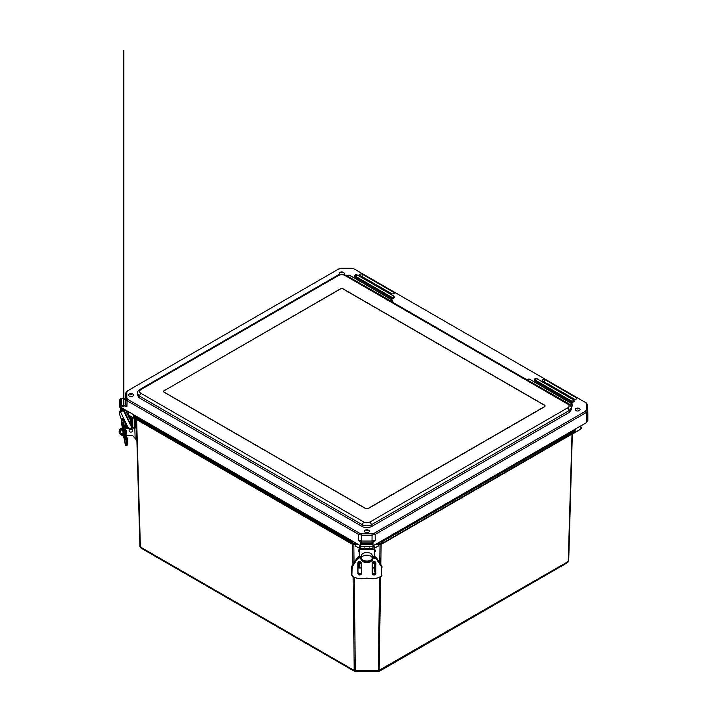 <?xml version="1.0" encoding="UTF-8"?>
<svg xmlns="http://www.w3.org/2000/svg" width="707" height="707" viewBox="0 0 707 707"><rect width="100%" height="100%" fill="white"/><g stroke="black" fill="none" stroke-linecap="round" stroke-linejoin="round"><path stroke-width="1.06" d="M378.112 671.226C378.289 671.915 378.386 671.738 378.413 670.713L355.347 670.713C355.365 671.738 355.462 671.915 355.639 671.226M380.666 576.603L379.12 671.429L567.694 562.551L568.234 561.508L378.413 670.713L379.526 577.195M568.702 560.898L568.145 561.994M140.481 547.483L139.924 546.387L140.932 548.049L354.631 671.429L354.216 670.448L140.393 546.997L140.932 548.049M355.842 546.264L355.374 544.823L352.908 544.62L136.283 419.295M355.506 544.858L355.347 545.972M355.471 546.007L359.368 548.261L355.471 546.007M572.343 433.798L380.843 544.62L378.378 544.823L378.289 546.007L378.254 544.858M377.918 546.219L374.365 548.27L377.918 546.219M572.343 433.895L568.702 560.854L572.308 434.027M572.361 433.957L580.208 429.432L580.208 426.233M134.401 418.438L134.401 427.541M136.318 419.525L139.924 546.361M357.866 544.178L355.603 544.726M378.148 544.726L375.903 544.187M380.03 544.832L379.703 562.701M380.843 544.62L380.074 544.62L381.038 543.25L377.538 543.25M381.753 543.93L380.074 544.62L381.762 543.922L376.062 544.098M352.908 544.62L353.721 544.832M352.006 543.93L353.686 544.62L357.751 544.213M132.801 417.51L132.801 427.611M357.715 544.09L352.793 544.116L353.686 544.62M376.009 544.213L379.915 544.62M574.314 432.755L381.762 543.922L574.314 432.755L574.826 431.747L380.958 544.116M352.873 544.417L351.998 543.922L352.793 544.116L351.998 543.922L352.793 544.116L352.722 543.25L133.8 417.236L134.312 418.244L351.998 543.922L351.573 541.756L133.764 416.008L133.296 414.523L133.296 415.336M575.33 429.891L574.641 432.286M572.476 433.895L580.208 429.432A4.445 2.563 0 0 0 581.508 427.62L581.508 427.134M127.119 412.623L127.119 410.953L127.119 412.623M133.985 417.784L133.296 415.38L134.312 418.244L351.998 543.922M354.145 542.03L351.573 541.756L351.821 541.315L133.65 415.053L133.8 417.236M574.314 432.746L575.295 431.111L574.826 431.747L575.33 429.052L574.862 430.519L382.178 541.756L379.65 542.03M575.33 429.865L574.977 429.564L574.862 430.519L574.977 429.255M372.987 545.875L586.536 422.583L587.835 420.771L587.835 414.664M123.495 409.114L122.355 409.114L122.355 408.204L360.756 545.848M164.289 390.547A2.218 1.281 0 0 0 163.635 391.448A2.218 1.281 0 0 0 164.289 392.358L365.325 508.43A2.218 1.281 0 0 0 368.462 508.43L544.372 406.87A2.218 1.281 0 0 0 545.017 405.959A2.218 1.281 0 0 0 544.372 405.058L343.337 288.986A2.218 1.281 0 0 0 340.191 288.986L164.289 390.662M139.712 389.539L139.721 389.53C138.183 390.618 137.379 391.819 137.317 393.154L139.261 395.955L362.187 524.656C365.325 526.132 368.462 526.132 371.608 524.656L569.391 410.467L571.344 407.665C570.682 405.385 569.877 404.174 568.932 404.042L567.827 404.148C569.55 405.358 569.55 406.569 567.827 407.771L370.035 521.969C367.94 522.959 365.846 522.959 363.752 521.969L140.834 393.269C139.111 392.058 139.111 390.847 140.834 389.637L338.626 275.447C340.721 274.449 342.815 274.449 344.901 275.447L567.827 404.148M137.317 393.154L137.255 395.01L139.208 397.802L362.187 526.529C365.325 527.996 368.462 527.996 371.608 526.529L569.453 412.305L571.397 409.521L571.344 407.665M570.602 398.182L571.636 397.581L574.137 399.022A1.529 0.884 0 0 0 575.79 399.216A1.529 0.884 0 0 0 576.744 398.412A1.529 0.884 0 0 0 576.302 397.776L544.699 379.535A1.529 0.884 0 0 0 543.02 379.341A1.529 0.884 0 0 0 542.092 380.172A1.529 0.884 0 0 0 542.534 380.781L545.795 382.664L544.752 383.256M558.283 391.068L559.325 390.476L570.416 396.874L569.382 397.475M545.972 383.963L547.006 383.362L558.106 389.769L557.072 390.37M387.365 292.389L388.408 291.797L391.66 293.67A1.529 0.884 0 0 0 393.313 293.865A1.529 0.884 0 0 0 394.267 293.06A1.529 0.884 0 0 0 393.817 292.424L362.223 274.183A1.529 0.884 0 0 0 360.543 273.989A1.529 0.884 0 0 0 359.616 274.82A1.529 0.884 0 0 0 360.057 275.43L362.558 276.87L361.524 277.471M375.055 285.283L376.089 284.682L387.189 291.09L386.146 291.691M362.744 278.178L363.778 277.577L374.869 283.984L373.835 284.576M338.193 269.261L341.34 268.271L351.618 268.271L353.986 268.837L585.555 402.53L586.536 403.9L586.536 409.83L585.555 411.209L374.41 533.113L372.032 533.679L361.754 533.679L359.377 533.113L127.817 399.42L126.827 398.05L126.827 392.111L127.817 390.741L339.007 268.81L127.048 391.165L125.749 392.986L125.749 398.916L127.048 400.728L358.617 534.421L361.754 535.172L372.032 535.172L375.17 534.421L586.324 412.517L587.623 410.705L587.623 404.74L586.324 402.955L354.631 269.19M570.416 396.874L570.452 398.094M558.106 389.769L558.141 390.989M545.795 382.664L545.831 383.874M387.189 291.09L387.224 292.309M374.869 283.984L374.913 285.204M362.558 276.87L362.594 278.09M125.643 397.891L123.822 399.747L125.625 398.757L125.749 392.951L126.827 392.111M125.749 392.986L125.625 404.749L126.924 406.569L123.822 405.818L123.69 406.401M361.63 543.117L358.564 540.298L361.701 541.049L372.085 541.049L375.223 540.298L372.156 543.117M364.344 547.916L364.344 548.826L369.443 548.826L369.443 547.916M123.69 400.454L123.822 406.057M123.822 399.764L123.822 50.409L123.822 405.836L125.625 404.749L125.749 398.916L126.827 398.05M123.822 399.8L123.822 405.791L123.822 399.8M579.36 410.59A2.448 1.414 180 0 1 576.134 410.714A2.448 1.414 180 0 1 575.507 408.885C576.921 407.798 578.344 407.798 579.758 408.885A2.448 1.414 180 0 1 579.36 410.59M368.621 532.256A2.448 1.414 180 0 1 365.395 532.38A2.448 1.414 180 0 1 364.768 530.55C366.191 529.463 367.605 529.463 369.019 530.55A2.448 1.414 180 0 1 368.621 532.256M340.067 274.431A2.448 1.414 180 0 1 339.643 272.708C341.057 271.621 342.471 271.621 343.885 272.708A2.448 1.414 180 0 1 343.496 274.413A2.448 1.414 180 0 1 343.461 274.431M132.757 396.088A2.448 1.414 180 0 1 129.531 396.203A2.448 1.414 180 0 1 128.904 394.373C130.327 393.286 131.741 393.286 133.155 394.373A2.448 1.414 180 0 1 132.757 396.088M544.213 406.781L368.312 508.342A2.041 1.175 180 0 1 365.422 508.342L164.377 392.279A2.041 1.175 180 0 1 163.785 391.439A2.041 1.175 180 0 1 164.377 390.609L340.288 289.048A2.041 1.175 180 0 1 343.178 289.048L544.213 405.12A2.041 1.175 180 0 1 544.814 405.951A2.041 1.175 180 0 1 544.213 406.781L544.213 406.958M125.846 445.339L127.145 445.171A13.327 1.246 -97.7 0 1 126.96 445.074L125.669 445.251A13.327 1.246 -97.7 0 0 125.846 445.339L123.504 435.724L124.971 435.609L126.694 444.173L125.404 444.341L121.286 419.136A5.329 1.131 -107.9 0 1 119.81 411.341L120.437 411.138M123.363 434.893L124.821 434.725L122.93 422.247L121.48 422.415L123.504 435.715L121.286 420.391L121.286 419.136L121.286 420.365L122.726 420.055L122.726 418.818L121.427 418.995M122.726 418.818L124.017 421.186M135.497 419.065L135.523 419.878L136.301 419.861M136.327 420.815L136.486 422.804M135.611 423.025L135.682 425.587L136.469 425.579M136.504 426.975L135.726 427.921A1.776 1.025 -1.6 0 1 134.834 428.08L135.134 438.499L136.053 439.462A1.776 1.025 -1.6 0 0 136.849 438.888M135.726 427.921L135.682 425.587M136.257 421.125L135.382 421.072L135.523 419.878M135.382 421.072L135.373 423.016L136.204 422.936M135.134 438.499L132.536 435.379L125.837 435.512M124.609 429.423A3.226 2.634 -0 0 1 126.827 431.862A3.226 2.634 -0 0 1 126.827 431.924A3.226 2.634 -0 0 1 125.537 434.027M123.31 434.549A3.226 2.634 -0 0 1 120.376 431.924A3.226 2.634 -0 0 1 122.541 429.441M134.834 428.08L124.379 428.283M122.382 428.433A4.445 3.623 180 0 0 119.165 431.924A4.445 3.623 180 0 0 123.469 435.547M131.502 418.5L132.801 418.482M135.709 426.666A1.776 1.025 178.4 0 1 133.95 427.585L131.732 427.629M128.179 427.7L124.282 427.77M130.981 419.03L132.801 418.995M120.393 431.668A3.226 2.634 180 0 0 123.23 434.027M125.448 433.577A3.226 2.634 180 0 0 126.809 431.668M119.174 431.668A4.445 3.623 -0 0 1 119.165 431.411A4.445 3.623 -0 0 1 122.311 427.938M131.67 425.897L131.67 421.301M132.032 419.587L132.032 421.186L130.998 421.522L125.395 409.963M121.463 410.573L123.531 409.106L123.531 410.705L120.437 411.704L120.437 408.443M132.032 427.62L123.531 409.106M131.979 428.142L123.531 410.705M128.427 428.203L120.437 411.704M131.749 419.012L130.335 416.087M132.032 421.186L129.257 415.469M129.125 430.404A1.776 1.449 -0 0 1 131.705 428.866A1.776 1.449 -0 0 1 132.624 430.404M131.873 418.5A1.776 1.449 180 0 0 131.414 418.314M131.705 429.379A1.776 1.449 -0 0 1 130.875 432.11A1.776 1.449 -0 0 1 129.098 430.66A1.776 1.449 -0 0 1 131.705 429.379M121.798 411.262L119.96 407.471A1.661 1.361 -0 0 1 120.897 405.703L121.418 405.535A1.661 1.361 -0 0 1 123.69 406.737L122.585 406.781A0.557 0.451 -0 0 0 121.825 406.384L121.304 406.543A0.557 0.451 -0 0 0 120.994 407.135L122.497 410.237M120.897 405.703L120.897 398.642A1.661 1.361 180 0 0 119.845 399.906L119.845 406.967M130.671 420.842L130.671 423.838M120.897 398.642L121.418 398.474A1.661 1.361 -0 0 1 123.69 399.676L123.69 406.737M375.921 573.677C374.657 575.41 373.393 575.41 372.129 573.677L372.129 562.922C373.393 561.19 374.657 561.19 375.921 562.922L375.771 573.571A1.75 1.246 -0 0 1 374.03 574.818A1.75 1.246 -0 0 1 372.28 573.571L372.28 562.825A1.75 1.246 -0 0 1 374.03 561.579A1.75 1.246 -0 0 1 375.771 562.825L375.771 573.571M361.604 573.677C360.34 575.41 359.076 575.41 357.822 573.677L357.822 562.922C359.076 561.19 360.34 561.19 361.604 562.922L361.463 573.571A1.75 1.246 -0 0 1 359.713 574.818A1.75 1.246 -0 0 1 357.963 573.571L357.963 562.825A1.75 1.246 -0 0 1 359.713 561.579A1.75 1.246 -0 0 1 361.463 562.825L361.463 573.571M372.2 557.858L372.863 558.371C373.199 563.877 360.543 563.877 360.87 558.371L361.533 557.858L359.395 557.858L357.548 558.698L352.13 566.97L351.936 575.153L352.599 576.223C356.231 578.45 360.376 579.157 365.024 578.344L368.709 578.344C373.358 579.157 377.503 578.45 381.135 576.223L381.798 575.153L381.603 566.97L376.186 558.698L372.2 557.858L372.2 556.639L374.339 556.692L374.365 549.648L359.368 549.648L359.368 546.865L360.756 546.865M381.798 575.153L381.798 567.588M357.548 558.698L357.389 557.602L351.971 565.874A2.218 1.582 180 0 0 351.759 566.537L351.759 575.03A2.218 1.582 180 0 0 352.484 576.196L351.936 575.153M359.395 557.858L359.395 556.692L361.533 556.639L361.533 557.858M374.365 549.746L374.657 549.772A0.689 0.548 13.3 0 1 375.337 550.391L375.337 551.062A0.689 0.548 13.3 0 1 375.293 551.257M374.365 556.144L374.984 556.692A1.776 1.423 -0 0 1 374.365 556.515M374.33 568.039L372.28 568.039M361.463 568.039L358.758 568.039L358.52 561.941M359.368 556.515A1.776 1.423 -0 0 1 358.758 556.683L358.758 556.683A1.776 1.06 0 0 0 358.732 556.709M358.829 556.692L359.368 556.144M358.44 551.257A0.689 0.548 -13.3 0 1 358.396 551.062L358.396 550.391A0.689 0.548 -13.3 0 1 359.076 549.772L359.368 549.746M374.657 549.772L374.533 550.293A0.689 0.548 13.3 0 1 375.223 550.903L375.223 551.575A0.689 0.548 13.3 0 1 374.533 552.079L374.365 552.061M374.33 566.89L372.554 568.039L372.554 563.134M375.223 561.941L375.223 571.99L374.33 571.99L374.33 563.983L375.223 563.983M361.18 563.134L361.18 568.039L359.403 566.89L359.403 561.641M359.368 552.061L359.2 552.079A0.689 0.548 -13.3 0 1 358.52 551.575L358.52 550.903A0.689 0.548 -13.3 0 1 359.2 550.293L359.076 549.772M374.33 561.641L374.33 563.983M374.33 562.286L372.465 562.286L374.33 562.286M361.268 562.286L359.403 562.286L361.268 562.286M372.987 549.648L372.987 544.178L360.756 544.178L360.756 548.72L364.167 548.72M369.628 548.72L372.978 548.72M372.987 546.865L374.365 546.865L374.365 549.648M374.365 562.286L374.365 561.641M372.2 557.098L372.2 555.481A5.329 2.916 180 0 0 366.871 552.565A5.329 2.916 180 0 0 361.533 555.481L361.533 557.911M359.368 562.286L359.368 561.641M359.395 556.692A2.218 1.582 180 0 0 357.389 557.602L359.395 556.692L359.368 549.648M372.2 557.911L372.2 557.028M372.2 558.097A5.329 2.916 180 0 0 366.871 555.181A5.329 2.916 180 0 0 361.533 558.097A5.329 2.916 180 0 0 366.871 561.013A5.329 2.916 180 0 0 372.2 558.097L372.2 557.841M358.175 562.242L357.963 563.249M375.771 563.249L375.399 562.074M372.987 544.178L372.987 542.958L360.756 542.958L360.756 544.178M353.836 544.62L354.048 562.666M354.225 577.204L355.347 670.713L354.216 670.448L353.093 576.612M378.413 545.972L377.918 546.264M567.694 562.551L568.702 560.863L568.234 561.508L571.99 434.089M381.161 544.266L380.808 564.389M568.702 560.854L568.234 561.508M136.637 419.578L140.393 546.997L139.924 546.343L136.283 419.384M140.393 546.997L139.924 546.343M352.943 564.354L352.599 544.266M128.418 411.704L128.418 414.921A4.445 2.563 180 0 1 127.119 413.109L128.453 415L136.318 419.622M356.248 543.25L352.722 543.25L352.705 541.527L353.27 541.527M574.977 429.564L381.93 541.315L382.169 542.976L381.038 543.25L381.055 541.527L380.516 541.527M574.826 431.747L574.614 430.077M133.764 416.008L134.012 415.566M352.705 541.527L351.821 541.315M381.93 541.315L381.055 541.527M370.035 521.969L371.608 524.656L371.608 526.529M569.453 412.305L569.391 410.467L567.827 407.771M568.932 404.042L346.015 275.332L344.901 275.447M346.015 275.332L343.717 274.484C340.588 274.228 338.52 274.51 337.513 275.332L338.626 275.447M337.513 275.332L139.721 389.53L140.834 389.637M139.208 397.802L139.261 395.955L140.834 393.269M362.187 526.529L362.187 524.656L363.752 521.969M354.596 275.924L354.914 277.091L391.457 298.186C392.482 299.291 395.832 297.355 393.923 296.763M534.395 379.73L534.713 380.896L571.256 401.991C572.281 403.096 575.631 401.161 573.731 400.569M571.115 406.49L572.599 405.023M392.65 302.26L392.792 301.209M391.457 298.186L391.519 298.098A1.661 0.963 -0 0 0 393.472 298.266A1.661 0.963 -0 0 0 394.32 297.24A1.661 0.963 -0 0 0 394.029 296.852M354.914 277.091L391.519 298.098L391.696 297.196L355.161 276.101L354.976 277.003A1.661 0.963 0 0 1 354.516 276.145A1.661 0.963 0 0 1 354.808 275.757M571.256 401.991L571.318 401.903A1.661 0.963 0 0 0 573.271 402.071A1.661 0.963 0 0 0 574.119 401.046A1.661 0.963 0 0 0 573.828 400.657M534.713 380.896L571.318 401.903L571.503 401.002L534.96 379.906L534.775 380.808A1.661 0.963 -0 0 1 534.324 379.951A1.661 0.963 -0 0 1 534.616 379.562M571.079 406.384A1.661 0.963 0 0 0 572.679 405.244L572.272 404.033A1.246 0.725 180 0 1 571.636 404.811A1.246 0.725 180 0 1 570.16 404.678L570.107 404.934M392.544 302.198A1.661 0.963 -0 0 0 392.862 301.429L392.456 300.219A1.246 0.725 180 0 1 391.819 300.996A1.246 0.725 180 0 1 390.352 300.864L390.335 300.926M544.664 382.01L544.699 379.535M576.302 397.776L576.276 399.04M362.178 276.658L362.223 274.183M393.817 292.424L393.799 293.688M374.41 533.113L375.17 534.421L375.223 540.298M586.536 422.583L586.324 412.517L585.555 411.209M587.835 420.771L587.623 410.705L586.536 409.83M587.835 414.726L587.623 404.766L586.536 403.9M586.324 402.955L585.555 402.53M127.048 391.165L127.817 390.741M126.924 406.569L127.048 400.728L127.817 399.42M358.564 540.298L358.617 534.421L359.377 533.113M361.701 542.958L361.754 533.679M372.085 542.958L372.032 533.679M394.32 297.24L393.666 296.03L357.123 274.935L393.675 296.047A1.396 0.804 180 0 1 394.064 296.472A1.396 0.804 180 0 1 393.348 297.338A1.396 0.804 180 0 1 391.696 297.196L355.161 276.101A1.396 0.804 180 0 1 354.781 275.377A1.396 0.804 180 0 1 355.621 274.776M356.682 274.776A1.396 0.804 180 0 1 357.097 274.926L393.622 296.03C394.099 297.028 393.481 297.382 391.758 297.108M536.48 378.581A1.396 0.804 180 0 1 536.896 378.74L573.465 399.835A1.396 0.804 180 0 1 573.863 400.277A1.396 0.804 180 0 1 573.147 401.143A1.396 0.804 180 0 1 571.503 401.002L534.96 379.906A1.396 0.804 180 0 1 534.58 379.182A1.396 0.804 180 0 1 535.429 378.581M529.154 379.049A1.246 0.725 180 0 1 529.525 379.182L571.91 403.635A1.246 0.725 180 0 1 572.272 404.033L529.516 379.191L571.866 403.644C572.299 404.528 571.751 404.837 570.222 404.59L527.793 380.286M570.222 404.59L527.811 380.225A1.246 0.725 180 0 1 527.466 379.579A1.246 0.725 180 0 1 528.226 379.049M390.405 300.775L347.994 276.41A1.246 0.725 180 0 1 347.65 275.765L349.744 275.368L392.111 299.848A1.246 0.725 180 0 1 392.456 300.219L349.7 275.377L392.058 299.83C392.482 300.705 391.934 301.023 390.405 300.775L347.985 276.472M347.508 276.198L347.65 275.765A1.246 0.725 180 0 1 348.41 275.235M349.346 275.235A1.246 0.725 180 0 1 349.718 275.368C348.171 275.129 347.623 275.447 348.056 276.322M357.344 275.668C356.028 275.209 355.082 275.368 354.516 276.145L354.781 275.377L357.079 274.935C355.356 274.661 354.737 275.014 355.223 276.013M574.119 401.046L573.465 399.835L536.922 378.74L534.58 379.182L534.324 379.951M535.022 379.818C534.536 378.819 535.164 378.466 536.878 378.74L573.421 399.835C573.907 400.834 573.28 401.187 571.565 400.913M527.864 380.136C527.44 379.261 527.988 378.943 529.516 379.191M577.31 408.929C578.255 408.805 578.255 408.681 577.31 408.558L577.31 408.929C578.255 408.805 578.255 408.681 577.31 408.558M366.571 530.595C367.516 530.471 367.516 530.347 366.571 530.223L366.571 530.595C367.516 530.471 367.516 530.347 366.571 530.223M341.446 272.752C342.391 272.628 342.391 272.504 341.446 272.381L341.446 272.752C342.391 272.628 342.391 272.504 341.446 272.381M130.707 394.418C131.652 394.294 131.652 394.17 130.707 394.046L130.707 394.418C131.652 394.294 131.652 394.17 130.707 394.046M126.12 436.935L126.668 439.533M123.778 424.094L123.805 424.748M124.715 427.762L124.079 424.624L124.556 427.762M124.909 429.52L125.696 433.418M126.111 435.503L126.394 436.891L126.27 435.503M124.839 420.912L126.217 427.735M127.587 438.066L127.605 440.116C127.781 443.704 127.622 445.295 127.119 444.871L124.821 434.725L122.93 418.933M124.079 424.624L126.535 436.793M125.837 433.311L125.086 429.582M126.571 430.899L126.783 431.5M124.573 421.001L125.934 427.744L124.582 421.001M126.376 427.735L125.077 421.284M123.124 422.194L122.93 420.17M127.119 444.871L126.871 444.04M127.145 445.171C127.189 444.411 127.861 447.018 127.605 440.116L127.596 437.978M126.871 426.781L126.244 423.705L126.871 426.807M125.148 435.477L125.006 434.672M136.327 420.824L135.435 420.842M136.168 422.088L135.302 422.035M135.32 422.715L136.195 422.777M121.418 405.535L121.418 398.474M375.921 562.922L375.771 562.825C374.604 561.287 373.446 561.287 372.28 562.825L372.129 562.922M361.604 562.922L361.463 562.825C360.296 561.287 359.129 561.287 357.963 562.825L357.822 562.922M372.403 558.371A5.55 3.95 -0 0 1 366.871 562.012A5.55 3.95 -0 0 1 361.33 558.371M374.339 557.858L372.2 557.611M376.186 558.698L376.354 558.521A2.218 1.582 180 0 0 374.339 557.611L374.339 556.692A2.218 1.582 180 0 1 376.354 557.602L376.301 557.531M381.603 566.97L376.354 558.521L376.354 557.602L381.718 565.794M374.339 556.692L376.336 557.558L381.974 566.537A2.218 1.582 180 0 0 381.762 565.874L381.762 566.793A2.218 1.582 -0 0 1 381.974 567.456M381.135 576.223L381.25 576.196A2.218 1.582 180 0 0 381.974 575.03L381.232 576.249C377.556 578.503 373.376 579.219 368.674 578.397L368.656 578.344A13.327 9.491 180 0 0 381.25 576.196M368.709 578.344L365.077 578.344A6.663 4.746 -0 0 1 368.656 578.344M365.024 578.344L365.059 578.397C360.367 579.219 356.178 578.503 352.501 576.249L352.599 576.223M352.563 576.249A13.327 9.491 180 0 0 365.077 578.344M351.936 567.588L351.759 567.456A2.218 1.582 -0 0 1 351.971 566.793L352.13 566.97M361.533 557.611L359.395 557.611A2.218 1.582 180 0 0 357.389 558.521L351.971 566.793L352.015 565.794M372.28 572.608A1.75 1.246 180 0 0 374.03 573.854A1.75 1.246 180 0 0 375.771 572.608C374.604 574.137 373.446 574.137 372.28 572.608M357.963 572.608A1.75 1.246 180 0 0 359.713 573.854A1.75 1.246 180 0 0 361.463 572.608C360.296 574.137 359.129 574.137 357.963 572.608M361.445 558.371A5.55 3.95 180 0 0 366.871 561.464A5.55 3.95 180 0 0 372.289 558.371M361.524 559.14L361.1 558.371M351.759 566.537L357.442 557.531M375.337 550.391L375.223 550.903M375.223 551.575L375.337 551.062M358.52 563.638L359.403 563.638M358.396 551.062L358.52 551.575M358.52 550.903L358.396 550.391M374.33 562.869L372.28 562.869M361.463 562.869L359.403 562.869M372.987 546.484L360.756 546.484M372.987 543.718L360.756 543.718M354.631 671.429L379.12 671.429M581.508 427.62L580.173 429.511L572.308 434.133M359.368 548.323L355.577 546.131M378.183 546.131L374.365 548.332M529.561 379.182L527.316 380.012M587.835 414.7L587.623 404.74M163.785 391.439L163.785 391.908M544.814 405.951L544.814 406.507M121.48 422.415L121.286 420.365M125.227 444.279L123.504 435.715M126.624 439.639L123.707 424.006M126.535 430.704L126.624 431.376M123.045 419.861L123.654 422.097M135.373 423.016L136.248 423.069M119.165 431.924L119.165 431.411M132.536 427.611L132.536 420.895M123.398 421.381L124.892 420.904M129.098 430.148L129.098 430.66M132.651 430.148L132.651 430.66M372.421 557.514C372.889 562.41 360.844 562.41 361.312 557.514M374.339 556.639L372.2 556.639M361.533 556.639L359.395 556.639M375.205 551.681L375.329 551.16M358.405 551.16L358.529 551.681M374.33 563.134L372.28 563.134M361.463 563.134L359.403 563.134"/></g></svg>
